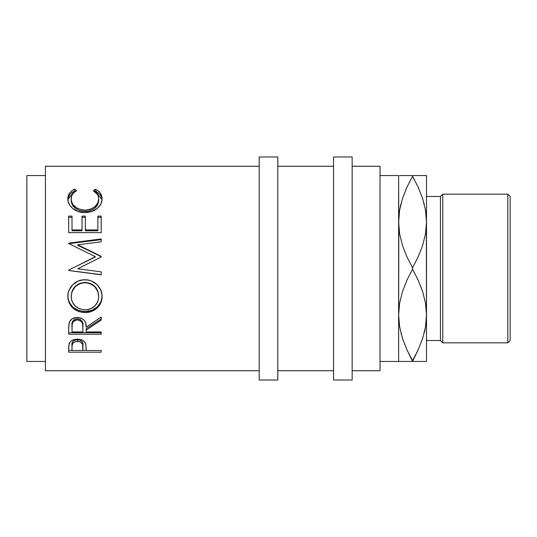 <?xml version="1.0" encoding="UTF-8"?>
<svg xmlns="http://www.w3.org/2000/svg" width="537" height="537" viewBox="0 0 537 537"><rect width="100%" height="100%" fill="white"/><g stroke="black" fill="none" stroke-linecap="round" stroke-linejoin="round"><path stroke-width="0.81" d="M398.622 361.441L412.564 361.441L406.939 349.788L402.535 338.579L399.649 326.973L398.622 314.971L399.615 303.157L402.488 291.517L406.925 280.186L412.564 269.259L412.564 267.741L406.939 256.847L402.535 245.637L399.649 234.031L398.622 222.029L398.622 361.441L380.028 361.441L398.622 361.441L398.776 226.674L398.622 175.559L380.028 175.559L398.622 175.559L398.622 222.029L399.615 210.209L402.488 198.576L406.925 187.238L412.564 176.317L412.564 175.559L401.139 175.559M426.344 226.674L426.499 361.441L426.499 222.029L425.505 233.843L422.639 245.483L418.195 256.814L412.564 267.741L412.564 269.259L418.182 280.153L422.585 291.363L425.472 302.969L426.499 314.971L425.505 326.791L422.639 338.424L418.195 349.762L412.564 361.441L426.492 361.441M426.344 310.326L426.499 314.971L426.344 310.326M398.776 310.326L398.622 314.971L399.635 326.892L398.622 314.971L399.615 303.157L402.488 291.517L406.925 280.186L412.564 269.259L418.182 280.153L422.585 291.363L425.472 302.969L426.499 314.971L425.505 326.791L422.639 338.424L418.195 349.762L412.564 360.683L418.182 349.788L422.606 338.511L418.182 349.788L412.564 360.683L406.939 349.788L402.535 338.579L399.649 326.973L398.622 314.971M45.437 370.738L259.203 370.738L45.437 370.738L45.437 166.262L45.437 370.738M259.203 166.262L45.437 166.262L259.203 166.262M101.204 352.205L68.676 352.205L68.756 345.956L69.609 342.646L71.119 341.015L73.334 339.82L77.402 339.183L80.221 339.458L82.745 340.398L84.611 341.908L85.846 344.432L86.189 350.493L101.204 350.493L101.204 352.205L101.204 350.493L101.204 352.205L68.676 352.205L68.676 350.305L72.012 350.305L68.676 350.305L68.676 348.379L68.676 352.205M101.204 332.725L101.204 334.215L68.676 334.215L68.743 326.087L69.541 321.851L72.052 318.904L76.657 317.38L81.362 318.132L84.403 320.488L85.631 322.898L86.189 327.161L101.204 316.991L101.204 320.139L86.189 330.074L86.189 331.953L101.204 331.953L101.204 334.215L68.676 334.215L68.676 332.725L101.204 332.725L68.676 332.725L68.676 329.1L68.676 334.215M67.917 298.364L68.118 293.484L69.025 290.302L72.73 284.764L78.295 281.026L83.222 279.871L88.276 280.092L91.512 281.019L97.056 284.711L100.802 290.128L101.963 294.873L101.748 299.7L100.835 302.761L97.143 307.943L91.632 311.386L86.759 312.46L81.745 312.252L78.523 311.413L72.911 308.11L69.145 302.975L67.917 298.364M101.204 241.778L101.204 238.958L68.676 243.12L68.676 243.53L95.364 256.699L68.676 270.104L68.676 270.52L101.204 274.669L101.204 271.876L77.744 268.769L101.204 257.001L101.204 256.35L77.798 244.798L101.204 256.35L101.204 257.001L77.744 268.769L101.204 271.876L101.204 274.81L68.676 270.52L68.676 270.104L95.364 256.699L68.676 243.53L68.676 243.12L101.204 238.958L101.204 241.778L77.798 244.798L77.798 245.335L101.204 256.626L77.798 245.335L77.798 244.798L101.204 241.778L101.204 239.63L68.676 243.697L101.204 239.63M101.204 232.642L101.204 216.122L97.868 216.122L97.868 229.917L85.356 229.917L85.356 216.122L82.02 216.122L82.02 229.917L72.012 229.917L72.012 216.122L68.676 216.122L68.676 232.642L101.204 232.642L68.676 232.642L68.676 216.122L72.012 216.122L72.012 229.917L82.02 229.917L82.02 216.122L85.356 216.122L85.356 229.917L97.868 229.917L97.868 216.122L101.204 216.122L101.204 232.642L101.204 217.31L97.868 217.31L101.204 217.31M73.838 189.534L74.643 189.138L76.596 190.776L74.24 192.347L72.508 194.3L71.495 196.542L71.233 199.979L72.153 203.046L73.374 204.98L77.127 208.208L82.208 209.954L86.37 210.115L90.438 209.289L94.942 206.664L97.815 202.932L98.701 198.804L98.372 196.435L97.325 194.246L93.277 190.776L95.217 189.138L98.17 190.937L100.345 193.219L101.641 195.884L101.963 200.18L100.714 204.362L97.049 208.665L90.934 211.759L84.752 212.585L78.12 211.524L72.582 208.363L69.656 205.06L68.112 201.335L67.931 197.341L69.508 193.226L71.676 190.93L73.838 189.534M26.85 361.441L45.437 361.441L26.85 361.441L26.85 175.559L26.85 361.441M45.437 175.559L26.85 175.559L45.437 175.559M259.203 380.028L277.797 380.028L277.797 156.972L259.203 156.972L259.203 380.028L259.203 156.972L277.797 156.972L277.797 380.028L259.203 380.028M333.558 380.028L352.151 380.028L352.151 156.972L333.558 156.972L333.558 380.028L333.558 156.972L352.151 156.972L352.151 380.028L333.558 380.028M507.827 342.854L510.15 340.532L510.15 196.468L507.827 194.146L507.827 342.854L507.827 194.146L442.77 194.146L440.441 196.468L440.441 340.532L442.77 342.854L442.77 194.146L442.77 342.854L507.827 342.854L442.77 342.854L440.441 340.532L440.441 196.468L426.499 196.468L440.441 196.468L442.77 194.146L507.827 194.146L510.15 196.468L510.15 340.532L507.827 342.854M426.499 340.532L440.441 340.532L426.499 340.532M352.151 370.738L380.028 370.738L380.028 166.262L352.151 166.262L380.028 166.262L380.028 370.738L352.151 370.738M277.797 370.738L333.558 370.738L277.797 370.738M333.558 166.262L277.797 166.262L333.558 166.262M402.495 361.441L401.166 361.441M408.919 361.441L418.182 361.441M410.812 357.528L412.564 360.683M400.897 332.906L401.119 333.766M406.543 348.909L406.939 349.788M402.508 175.559L399.629 175.559M400.978 203.785L399.649 210.027L398.622 222.029L399.615 210.209L402.488 198.576L406.925 187.238L412.564 176.317L406.939 187.212L402.515 198.489L406.939 187.212L412.564 176.317L418.182 187.212L422.585 198.422L425.472 210.027L426.499 222.029L425.492 210.108L426.499 222.029L426.499 175.559L426.499 222.029L425.505 233.843L422.639 245.483L418.195 256.814L412.564 267.741L406.939 256.847L402.535 245.637L399.649 234.031L398.622 222.029M424.143 333.215L425.472 326.973L426.499 314.971M425.485 361.441L423.982 361.441M425.492 175.559L423.955 175.559M416.202 175.559L412.564 175.559L412.564 176.317L418.182 187.212L422.585 198.422L425.472 210.027L426.499 222.029M414.309 179.472L412.564 176.317M424.223 204.094L424.002 203.234M418.578 188.091L418.182 187.212M426.499 175.559L406.945 175.559M422.612 175.559L418.182 175.559M418.699 188.366L418.195 187.238M400.716 204.852L399.629 210.115M406.422 348.634L406.925 349.762M424.411 332.148L425.492 326.885M399.635 361.441L406.939 361.441M422.626 361.441L426.499 361.441M83.691 309.822L87.786 309.648L90.391 308.916L94.807 306.003L97.747 301.72L98.647 297.928L98.466 293.961L97.721 291.383L94.821 286.805L90.31 283.731L86.303 282.751L82.181 282.945L79.55 283.737L75.086 286.852L72.193 291.41L71.24 295.29L71.434 299.237L72.22 301.74L75.187 306.063L79.698 308.929L83.691 309.822M80.12 319.387L82.047 321.186L82.899 325.845C83.49 321.965 81.644 319.596 77.368 318.736L77.368 319.904C81.651 320.811 83.497 323.234 82.899 327.181L82.852 331.953L82.758 324.778L82.047 322.408L80.134 320.576L77.368 319.904L74.67 320.589L72.79 322.381L72.133 324.704L72.012 331.953L82.852 331.953L72.012 331.953L72.012 327.06C71.394 323.173 73.18 320.784 77.368 319.904L77.368 318.736C73.193 319.582 71.408 321.911 72.012 325.731L72.851 321.066M82.852 350.493L82.55 344.15L80.147 341.794L76.026 341.391L72.837 343.163L72.032 345.895L72.012 350.493L82.852 350.493L72.012 350.493L72.012 346.801C71.441 343.794 73.24 341.948 77.415 341.263L77.415 339.612C73.247 340.263 71.448 342.069 72.012 345.022L72.012 346.801L72.139 343.237L72.837 341.465L74.75 340.116L77.415 339.612L77.415 341.263C81.664 341.982 83.497 343.881 82.926 346.969L82.852 350.493M98.701 296.619L98.701 295.981C98.063 287.765 93.472 283.227 84.92 282.368L84.92 282.69C93.478 283.576 98.07 288.221 98.701 296.619C98.043 304.714 93.498 309.131 85.068 309.876C76.569 309.184 71.938 304.768 71.179 296.619C71.857 288.262 76.442 283.623 84.92 282.69L84.92 282.368C76.435 283.281 71.857 287.819 71.179 295.981L72.193 290.886L75.086 286.436L79.55 283.395L84.92 282.368L90.31 283.382L94.821 286.389L97.721 290.859L98.701 296.619M82.899 325.845L82.899 327.167M82.926 345.184C83.497 342.15 81.658 340.297 77.415 339.612L80.147 340.129L82.067 341.539L82.792 343.358L82.926 346.956M67.87 199.542L74.643 190.944L75.348 191.514L74.643 190.944L71.676 192.696L69.508 194.938L67.931 198.985M71.233 201.536L71.179 200.536C71.783 207 76.382 210.652 84.974 211.491L79.55 210.645L75.039 208.134L72.153 204.53L71.233 201.536M86.37 211.444L84.974 211.491C93.633 210.632 98.211 206.933 98.701 200.388L97.815 204.422L94.942 208.067L90.438 210.638L86.37 211.444M102.017 199.65L101.641 197.535L100.345 194.931L96.774 191.756L95.217 190.944L94.499 191.528L95.217 190.944L102.017 199.63M72.012 217.31L68.676 217.31L72.012 217.31M82.02 230.796L72.012 230.796L82.02 230.796L82.02 229.917L82.02 230.796M85.356 217.31L82.02 217.31L85.356 217.31M97.868 230.796L85.356 230.796L97.868 230.796L97.868 229.917L97.868 230.796M77.744 268.762L78.281 268.5M101.97 297.438L102.037 295.867C102.433 304.445 94.21 311.836 85.081 311.527L91.632 310.413L97.143 307.043L100.835 301.982L101.97 297.438M83.403 311.467L85.081 311.527C74.636 310.856 68.884 305.721 67.843 296.115L68.159 299.23L69.145 302.197L72.911 307.211L78.523 310.44L83.403 311.467M86.189 330.074L86.189 328.678L101.204 318.965L86.189 328.678L86.189 331.953L86.189 330.074L101.204 320.139L101.204 316.991L86.189 327.161C86.611 321.535 83.678 318.266 77.375 317.36C73.032 317.555 70.28 319.434 69.119 323.012L68.676 329.1M73.589 320.173L75.959 318.897L78.838 318.904M82.859 350.305L86.189 350.305L82.859 350.305M74.643 190.944L74.643 189.138C70.079 191.36 67.81 194.589 67.843 198.824C67.326 205.51 75.442 212.947 84.752 212.585C89.135 212.612 93.002 211.477 96.351 209.182C100.258 206.208 102.158 202.744 102.037 198.791C102.043 194.582 99.768 191.367 95.217 189.138L95.217 190.944L95.217 189.138L93.277 190.776C96.848 192.736 98.66 195.408 98.701 198.804L98.701 200.388L98.701 198.804C98.217 205.49 93.639 209.276 84.974 210.162L84.974 211.491L84.974 210.162C76.382 209.309 71.783 205.57 71.179 198.952L71.179 200.536L71.179 198.952C71.173 195.468 72.978 192.743 76.596 190.776L74.643 189.138L74.643 190.944M97.868 229.917L97.868 216.122M85.356 229.917L85.356 230.796L85.356 229.917M82.02 229.917L82.02 216.122M72.012 229.917L72.012 230.796L72.012 229.917M68.676 232.642L68.676 216.122M68.676 243.697L68.676 243.12M95.364 256.968L71.864 268.5L95.364 256.968M101.204 274.669L68.676 270.473L68.676 270.104M68.676 270.52L101.204 274.81L101.204 271.876M101.204 257.001L101.204 256.626M85.081 312.527L85.081 311.527L85.081 312.527C94.197 312.863 102.446 305.258 102.037 296.505C102.413 287.725 94.049 279.421 84.927 279.797C75.67 279.368 67.394 287.886 67.843 296.753C68.89 306.587 74.636 311.849 85.081 312.527M101.204 331.953L86.189 331.953M101.204 318.965L101.204 316.991M101.204 350.493L86.189 350.493L86.189 349.084L86.189 350.493M86.189 349.084L85.658 343.727C84.49 340.814 81.738 339.297 77.402 339.183C73.16 339.303 70.414 340.753 69.166 343.552L68.676 348.379"/></g></svg>
